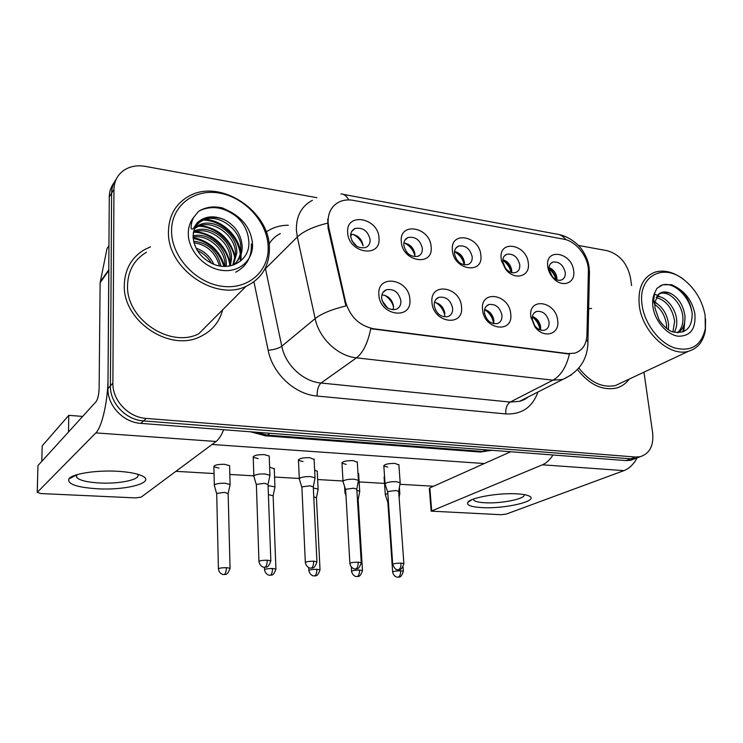<?xml version="1.0" encoding="UTF-8"?>
<svg xmlns="http://www.w3.org/2000/svg" width="743" height="743" viewBox="0 0 743 743"><rect width="100%" height="100%" fill="white"/><g stroke="black" fill="none" stroke-linecap="round" stroke-linejoin="round"><path stroke-width="1.11" d="M461.487 306.701C464.254 327.338 433.123 323.242 431.971 302.466C429.621 281.69 460.372 286.464 461.487 306.701M434.246 305.614C436.243 313.797 440.794 317.475 447.89 316.639C451.27 315.264 452.849 312.459 452.636 308.224C450.602 300.014 446.023 296.373 438.89 297.293C435.612 298.677 434.061 301.444 434.246 305.614M510.701 313.769C513.673 333.96 483.99 330.05 482.56 309.729C479.987 289.399 509.326 293.949 510.701 313.769M484.427 312.747C486.386 320.632 490.714 324.236 497.401 323.549C500.708 322.248 502.231 319.481 501.962 315.236C499.965 307.333 495.609 303.757 488.903 304.519C485.681 305.828 484.185 308.568 484.427 312.747M557.687 320.512C560.018 334.582 543.254 339.207 534.719 326.511L530.818 316.657C528.041 296.754 556.061 301.101 557.687 320.512M532.304 319.555L534.728 325.675C537.728 329.465 541.053 330.96 544.675 330.143C547.907 328.908 549.365 326.168 549.049 321.933C547.08 314.308 542.929 310.797 536.595 311.428C533.446 312.664 532.007 315.376 532.304 319.555M409.857 299.299C412.411 320.4 379.719 316.091 378.874 294.85C376.785 273.6 409.049 278.616 409.857 299.299M381.605 298.129C383.639 306.645 388.44 310.398 396 309.367C399.428 307.918 401.062 305.085 400.904 300.869C398.824 292.324 393.994 288.609 386.406 289.733C383.082 291.191 381.484 293.987 381.605 298.129M431.116 246.75C433.708 266.969 402.26 262 401.304 241.698C399.14 221.349 430.197 226.959 431.116 246.75M403.802 245.274C405.947 253.697 410.703 257.357 418.077 256.251C421.123 254.858 422.553 252.239 422.368 248.394C420.185 239.943 415.393 236.311 407.991 237.509C405.037 238.902 403.635 241.484 403.802 245.274M480.842 255.174C483.637 274.975 453.648 270.229 452.403 250.354C450.007 230.432 479.644 235.791 480.842 255.174M454.475 253.781C456.574 261.889 461.097 265.483 468.034 264.554C471.043 263.236 472.427 260.635 472.195 256.762C470.059 248.636 465.517 245.069 458.561 246.072C455.626 247.4 454.27 249.964 454.475 253.781M528.31 263.217C530.446 276.628 514.286 281.012 505.537 269.068L501.571 260.979L501.154 258.62C498.553 239.107 526.861 244.224 528.31 263.217M502.844 261.907L505.565 268.39C508.751 272.096 512.141 273.452 515.744 272.477C518.716 271.214 520.054 268.641 519.766 264.749C517.676 256.92 513.348 253.428 506.791 254.264C503.903 255.518 502.584 258.072 502.844 261.907M573.68 270.898C575.76 283.222 562.145 288.284 553.294 278.17C550.164 274.715 548.315 270.833 547.721 266.505L547.712 266.375C545.065 247.363 572.008 252.36 573.68 270.898M549.058 269.672L552.513 276.907C555.411 279.814 558.365 280.854 561.364 280.027C564.281 278.829 565.572 276.285 565.237 272.384C563.185 264.833 559.052 261.397 552.866 262.093C550.043 263.282 548.771 265.78 549.049 269.588L549.058 269.672M378.976 237.918C381.345 258.583 348.328 253.363 347.678 232.615C345.783 211.811 378.363 217.708 378.976 237.918M350.64 236.339C352.841 245.125 357.875 248.849 365.723 247.521C368.788 246.054 370.255 243.416 370.125 239.617C367.878 230.804 362.807 227.117 354.931 228.547C351.959 230.005 350.529 232.605 350.64 236.339M484.603 309.543C489.739 311.029 492.832 314.633 493.872 320.344L493.658 323.697M532.406 316.481C536.957 318.208 539.706 321.663 540.653 326.855L540.523 330.05M381.902 294.878C388.366 295.649 392.248 299.485 393.539 306.376L393.205 309.831M454.521 251.515C460.019 252.852 463.326 256.502 464.449 262.455L464.384 264.889M502.853 259.688C507.738 261.304 510.692 264.814 511.704 270.238L511.686 272.588M549.021 267.582C553.349 269.393 555.978 272.755 556.897 277.678L556.916 279.888M328.777 227.386L328.09 222.566C327.858 212.749 331.601 205.857 339.3 201.882C343.507 199.96 348.142 199.449 353.213 200.35L563.575 239.135C576.466 241.159 589.013 257.626 588.372 271.604L586.951 335.093C586.45 344.557 582.401 350.575 574.822 353.139L567.866 353.594L373.813 328.796C359.463 325.852 350.037 316.824 345.532 301.714L328.777 227.386L328.072 228.064L327.765 218.953M350.733 234.212C357.597 234.751 361.73 238.614 363.132 245.775M403.876 243.017C410.025 244.02 413.73 247.781 414.975 254.31M434.497 302.345C440.265 303.525 443.729 307.249 444.89 313.527M124.304 285.024C122.679 320.967 169.618 352.219 200.071 336.737C211.894 331.183 219.417 322.202 222.659 309.803C219.417 322.202 211.894 331.183 200.071 336.737C169.618 352.219 122.679 320.967 124.304 285.024C124.824 269.235 131.511 257.468 144.356 249.722C131.511 257.468 124.824 269.235 124.304 285.024M577.506 369.559C589.385 384.67 602.341 390.827 616.384 388.041C621.65 386.583 625.931 383.592 629.228 379.088C625.931 383.592 621.65 386.583 616.384 388.041C602.341 390.827 589.385 384.67 577.506 369.559M113.93 182.899C110.902 186.911 109.351 191.592 109.277 196.923L107.958 388.589C107.429 405.678 123.375 422.451 140.873 423.38L626.089 460.595L630.751 458.821L635.321 458.533L639.435 456.973L635.321 458.533L630.751 458.821L143.529 420.919L630.751 458.821L635.469 457.029L640.048 456.75C649.633 453.722 653.831 445.772 652.642 432.89L643.967 372.169M107.958 388.589L110.41 385.886C109.89 403.077 125.938 419.962 143.529 420.919C125.938 419.962 109.89 403.077 110.41 385.886L111.608 193.18L110.41 385.886L112.89 383.156C112.388 400.449 128.539 417.455 146.222 418.43L635.469 457.029M116.289 179.072C113.242 183.103 111.682 187.812 111.608 193.18C111.682 187.812 113.242 183.103 116.289 179.072M571.516 374.806L562.6 379.515L552.95 380.175C560.798 375.744 566.296 367.033 569.426 354.049L370.748 328.694C367.804 343.025 363.058 352.749 356.491 357.847C337.889 356.092 319.156 338.436 315.143 318.608C321.58 313.574 331.842 309.357 345.932 305.94L328.072 228.064M150.523 246.843L144.356 249.722L150.523 246.843M591.614 308.456L588.66 308.67L591.614 308.456M631.587 285.572L630.454 277.65C627.268 263.282 619.495 254.301 607.142 250.688L578.407 245.441M316.908 197.703L145.284 166.376C137.167 164.992 130.053 166.283 123.942 170.249C117.515 174.781 114.19 181.162 113.958 189.381L112.89 383.156M626.089 460.595L630.64 460.298L634.754 458.747M361.665 240.89L357.708 236.404M351.467 234.194L350.687 236.878M363.141 245.868C361.274 240.667 357.885 236.831 352.971 234.342M356.946 246.416L351.708 240.491M230.014 485.16L230.098 484.51L225.036 483.238C220.318 483.108 216.882 483.572 214.736 484.659L214.328 485.569M228.138 493.612L224.47 492.368L217.021 493.371L216.715 494.021L218.414 568.757M393.567 306.915C392.109 301.937 389.183 298.073 384.8 295.315M387.697 308.094L382.078 300.674M269.848 475.929L269.932 475.26L265.019 473.96C260.254 473.802 256.697 474.294 254.375 475.436L253.865 476.458M268.037 484.566L264.471 483.294L256.762 484.343L256.391 485.068L258.954 561.383M414.65 252.388L408.065 244.168M414.975 255.945C413.405 250.15 409.969 245.868 404.675 243.091M407.09 252.676L406.189 251.552M274.873 487.454L274.947 486.86L268.074 485.643M273.136 495.785L268.399 494.606M464.459 262.558C462.982 258.267 460.419 254.784 456.759 252.109M464.217 264.861C462.889 259.038 459.657 254.645 454.502 251.673M318.06 489.674L318.125 489.126L313.342 488.002M316.453 497.875L313.769 496.844M511.751 271.882C510.441 266.904 507.701 262.901 503.54 259.883M511.073 272.412C509.865 267.313 507.107 263.291 502.797 260.329M359.668 491.81L359.714 491.309L356.872 490.38M358.172 499.89L357.411 499.212M345.746 491.569L344.938 492.609M556.683 279.805C555.523 274.919 552.959 270.926 549.003 267.824M555.829 279.424C554.724 275.114 552.439 271.566 548.984 268.762M399.771 493.881L398.787 492.85M387.809 493.194L385.301 494.773M388.403 501.887L387.865 502.574L392.638 571.971M444.602 311.819L439.308 304.156M444.853 315.738C443.682 310.045 440.645 305.642 435.732 302.54M438.017 313.565L435.361 309.72M314.958 478.455L315.032 477.833L310.5 476.635C305.893 476.495 302.382 476.969 299.949 478.074L299.327 479.133M313.286 486.962L309.989 485.792L302.355 486.814L301.899 487.557L305.327 562.405M493.919 320.939C492.73 316.778 490.501 313.286 487.222 310.463M493.603 323.688C492.711 317.642 489.711 312.942 484.594 309.59M358.358 480.897L358.414 480.322L354.225 479.216C349.777 479.077 346.294 479.541 343.758 480.619L343.025 481.705M356.807 489.265L353.761 488.188L346.192 489.191L345.653 489.953L349.879 563.389M540.672 329.084C539.659 324.143 537.217 320.047 533.335 316.815M540.003 329.873C539.139 324.58 536.576 320.298 532.313 317.029M400.124 483.247L400.171 482.718L396.298 481.696C391.998 481.557 388.543 482.021 385.923 483.061L385.078 484.167M398.685 491.495L395.861 490.501L388.366 491.476L387.744 492.256L392.713 564.327M97.305 488.773C76.817 487.389 67.316 484.111 68.82 478.956C71.746 473.858 96.321 469.938 117.728 471.294C128.27 471.944 136.118 473.347 141.263 475.511C157.358 482.012 127.424 490.603 97.305 488.773M76.826 474.721L76.603 477.331C79.362 480.331 86.922 482.207 99.293 482.969C119.614 484.185 141.588 479.421 137.594 474.433L137.381 474.155M108.859 269.672L108.032 377.964C108.023 400.579 101.995 427.281 95.838 432.9L37.261 492.321L40.902 493.556L135.57 497.903L141.151 497.141L216.064 441.491L95.838 432.9M223.671 429.733C221.349 435.491 218.813 439.419 216.064 441.491M37.215 492.368L37.949 465.601L96.163 401.564C97.909 399.019 98.893 394.496 99.135 387.995L100.119 282.749L107.011 248.599L108.701 246.091M481.873 507.599C471.164 506.958 466.465 505.221 467.793 502.379C470.096 497.68 498.878 492.609 517.147 493.854C522.375 494.16 526.183 494.81 528.589 495.804C540.997 500.494 505.509 509.141 481.873 507.599M473.467 499.064L473.616 499.928C474.731 501.451 478.501 502.398 484.928 502.76C501.274 503.819 526.62 498.637 524.047 494.587M552.987 454.985C549.885 459.861 546.356 463.13 542.39 464.812L431.154 511.147L501.061 514.713L506.262 514.082L623.934 470.635L542.39 464.812M637.03 458.059C633.473 464.459 629.107 468.647 623.934 470.635M431.144 510.989L429.333 488.485L429.835 487.919L510.682 451.744M146.445 252.258C134.316 259.521 128.019 270.591 127.536 285.451C126.05 319.174 170.128 348.458 198.687 333.839L246.063 286.324C261.787 278.699 269.57 265.855 269.403 247.791C269.514 210.594 219.575 177.921 188.481 196.412C175.459 203.944 168.782 215.795 168.447 231.937C167.268 268.604 215.489 301.574 246.063 286.324M268.158 246.518C267.322 222.166 245.106 197.536 219.668 193.134C194.239 188.36 171.15 205.811 171.559 231.305C171.587 256.734 195.827 282.944 222.055 286.269C248.292 289.965 269.356 270.926 268.158 246.518M193.849 230.776C195.418 226.03 198.372 222.584 202.69 220.448L203.229 219.779C197.647 221.451 194.248 226.959 193.041 236.302C194.09 248.979 200.87 258.258 213.38 264.136C230.627 271.436 248.691 260.412 248.924 243.927C248.775 230.441 242.469 219.659 230.005 211.579L222.463 207.938C214.504 206.108 207.278 206.833 200.777 210.13L198.418 211.523L193.895 217.067C191.963 220.383 191.044 224.2 191.118 228.519C193.496 231.352 195.381 223.29 199.04 221.284C206.21 215.86 214.82 215.405 224.86 219.928C217.095 216.631 209.888 216.584 203.229 219.779C198.678 222.194 195.548 225.863 193.849 230.776L193.226 233.46M193.05 235.884C208.077 231.816 226.921 247.67 226.318 264.397L226.225 266.365M193.189 237.101C208.142 234.175 225.547 249.694 225.036 265.79L225.018 266.403M193.914 231.305C208.467 223.216 232.429 239.822 231.51 258.74L230.376 265.845M193.384 232.503C208.068 225.175 231.073 241.67 230.2 260.171L229.438 266.022M195.27 227.525L198.892 225.157C213.547 217.049 237.723 233.878 236.813 252.973L233.376 265.019M194.787 228.454L197.638 226.708C212.266 218.6 236.385 235.373 235.475 254.431L232.773 265.223M224.86 219.928C235.689 225.974 241.475 235.029 242.227 247.075C242.125 254.552 239.135 260.552 233.256 265.065M202.69 220.448C217.43 212.331 241.763 229.336 240.862 248.561C240.825 254.914 238.54 260.329 234.008 264.796M196.013 248.19C204.019 250.893 209.972 256.27 213.863 264.322M197.322 250.54C203.248 253.112 207.956 257.357 211.43 263.273M193.561 241.215C208.161 242.84 217.29 251.153 220.959 266.133M193.923 242.738C207.028 244.781 215.526 252.499 219.417 265.892M205.356 219.389C221.869 220.383 237.639 234.565 240.667 251.608M241.057 254.44L241.048 260.626M200.647 225.538C218.748 228.222 230.311 238.735 235.327 257.05M196.031 231.556C213.743 234.221 225.092 244.493 230.089 262.372M193.078 237.611C209.117 240.648 219.659 250.242 224.692 266.403M198.418 211.523L200.703 210.223C213.12 205.059 225.547 207.576 237.974 217.792M251.348 243.927C251.97 256.837 246.741 266.263 235.67 272.207M190.672 222.891L191.675 222.417M200.526 220.188L202.969 220.104M203.424 220.114C220.847 220.327 237.992 235.94 240.249 253.939M240.463 256.038L240.398 261.174M196.979 226.234L198.028 226.225M198.678 226.234C215.832 226.513 232.605 241.726 234.937 259.4M194.034 232.225C210.91 232.578 227.321 247.382 229.736 264.749M193.143 238.429C208.542 241.568 218.795 250.883 223.894 266.384M684.535 280.213L683.931 279.721C673.966 272.059 664.344 269.533 655.057 272.133C642.816 276.944 637.578 288.2 639.342 305.902C642.426 332.335 669.722 357.225 688.492 351.263C697.807 348.467 703.445 341.418 705.395 330.143L705.571 318.942M705.126 315.366C702.451 301.184 695.652 289.529 684.749 280.39C663.332 262.075 637.16 276.275 642.147 305.447C644.72 323.744 658.976 342.532 674.235 347.826C691.046 352.136 701.401 345.746 705.302 328.666L705.126 315.366M654.834 302.234L654.964 308.122L658.818 319.165C659.301 321.245 667.595 330.839 672.573 331.805C685.529 334.239 692.077 328.202 692.207 313.676C690.832 302.559 685.743 293.829 676.929 287.504L671.728 284.708L662.728 284.764L656.886 288.386L654.639 293.086L653.747 299.791C653.664 302.55 654.797 305.735 654.834 302.234L658.604 294.191C662.171 291.219 666.62 291.191 671.951 294.126C679.176 298.77 683.495 306.042 684.916 315.942C685.418 323.623 683.142 329.223 678.108 332.743M654.824 302.308C662.487 306.618 667.065 313.936 668.579 324.245L668.431 329.734M654.704 304.435C661.372 309.116 665.329 316.063 666.573 325.267L666.647 328.452M656.728 296.457C665.459 296.002 675.777 307.946 676.678 320.131C677.087 324.654 676.279 328.703 674.245 332.279M656.115 297.618C666.081 300.07 672.257 307.927 674.635 321.171L672.944 331.917M658.512 294.274L660.416 293.485C669.239 290.615 681.907 303.385 682.845 316.992C683.356 323.716 681.563 328.963 677.458 332.725M578.881 367.989C590.044 382.32 602.257 388.162 615.52 385.524L622.309 382.339M685.027 317.883L683.839 331.527M654.026 301.091L657.704 304.082M659.96 285.962L662.282 285.006C673.613 281.365 689.708 296.234 692.197 313.527M684.312 323.837L682.845 331.935M654.351 294.107L657.202 295.185M657.416 295.287L660.499 297.033M387.735 467.106L383.834 466C384.456 464.254 388.18 463.4 394.988 463.418L398.88 464.942M346.182 464.394L341.975 463.195C342.523 461.431 346.229 460.567 353.111 460.604L357.309 462.257M303.023 461.57L298.472 460.279C298.937 458.487 302.642 457.623 309.59 457.669L314.122 459.48M384.633 477.675L384.103 477.257L384.54 476.402M258.165 458.635L253.233 457.242C253.614 455.422 257.31 454.558 264.332 454.632L269.207 456.026L269.235 456.592M218.99 468.109L213.91 466.725C214.244 465.044 217.792 464.236 224.562 464.301L229.596 465.675L229.615 466.214M41.803 461.357L42.193 445.893L68.774 415.337L82.659 416.414M433.596 486.238L399.938 484.287M384.521 483.396L359.138 481.928M342.987 481L317.642 479.532M299.29 478.473L274.566 477.043M253.846 475.845L229.828 474.452M214.068 473.542L175.896 471.331M212.061 444.463L484.306 463.548M269.625 467.096L274.251 468.861M314.642 469.957L317.233 471.415M357.959 472.985L358.646 473.876M68.774 415.337L68.486 432.008M567.866 353.594L567.253 353.919M373.813 328.796L373.302 329.177M345.532 301.714L344.798 302.308M265.335 268.065L281.783 346.229L315.143 318.608L297.311 236.989L296.373 229.958C296.178 216.018 301.528 206.117 312.422 200.276M327.514 223.179C313.574 226.578 303.515 231.184 297.311 236.989L264.564 269.551M565.86 239.683C563.083 236.098 559.795 234.194 555.996 233.98L343.34 194.378M537.941 392.007C532.48 407.275 521.744 414.585 505.742 413.925C505.491 408.241 506.967 404.294 510.172 402.074L552.95 380.175L356.491 357.847L321.013 383.026L510.172 402.074L519.533 401.331L527.66 397.217M586.487 339.43L587.917 342.291L587.806 345.997M588.317 269.207L589.459 271.957L589.375 275.922M340.898 193.932C343.99 193.942 346.6 195.938 348.727 199.913M505.742 413.925L317.094 396.047C294.878 394.375 272.644 373.766 268.158 350.306L253.939 281.801M266.198 231.992C272.625 227.525 280.009 225.268 288.358 225.222M113.958 189.381L109.277 196.923M146.222 418.43L140.873 423.38M280.325 233.553C275.625 235.949 271.882 239.413 269.096 243.945M268.158 350.306C274.139 349.721 278.681 348.356 281.783 346.229C285.433 365.027 303.19 381.568 321.013 383.026C318.357 385.533 317.047 389.871 317.094 396.047M255.295 432.157L267.304 435.119L269.988 433.28M264.619 435.76L267.304 435.119L482.746 451.447L486.163 449.859M479.226 451.939L492.284 450.332M230.07 568.506L230.07 568.246C227.144 576.698 224.525 573.8 224.962 574.478L224.386 574.469C225.649 573.531 226.299 571.265 226.336 567.652C221.312 567.736 218.674 568.191 218.423 569.017C219.519 574.46 223.959 574.738 223.327 574.488L223.959 574.543M228.129 493.25L230.07 568.246L226.336 567.652M270.842 561.076L270.833 560.798C268.084 569.333 265.214 566.565 265.706 567.197L265.102 567.188C266.496 566.212 267.201 563.881 267.211 560.194C262.01 560.278 259.261 560.761 258.963 561.652C260.124 567.169 264.61 567.466 263.988 567.215L264.601 567.271M268.019 484.195L270.833 560.798L267.211 560.194M275.932 569.277L275.922 569.036C273.09 577.422 270.508 574.488 270.981 575.175L270.443 575.166C271.789 574.255 272.467 572.026 272.477 568.488C267.508 568.571 264.861 569.027 264.545 569.853C265.678 575.175 270.015 575.435 269.403 575.193L269.978 575.24M273.127 495.451L275.922 569.036L272.477 568.488M320.029 570.02L320.019 569.797C317.261 578.119 314.8 575.138 315.236 575.844L314.726 575.834C316.156 574.943 316.862 572.76 316.834 569.287C311.921 569.389 309.274 569.835 308.893 570.652C310.054 575.862 314.308 576.104 313.695 575.862L314.233 575.909M316.434 497.578L320.019 569.797L316.834 569.287M362.482 570.735L362.473 570.531C359.761 578.788 357.42 575.751 357.81 576.484L357.346 576.484C358.841 575.611 359.575 573.466 359.528 570.057C354.652 570.16 352.006 570.615 351.569 571.423C352.786 576.568 356.974 576.735 356.324 576.512L356.826 576.549M358.154 499.621L362.473 570.531L359.528 570.057M403.375 571.423L403.356 571.237C400.691 579.447 398.415 576.364 398.824 577.107L398.387 577.107C399.948 576.243 400.7 574.144 400.626 570.8C395.805 570.912 393.149 571.358 392.657 572.156C393.901 577.209 398.007 577.357 397.375 577.135L397.839 577.172M403.059 567.039L403.356 571.237L400.626 570.8M316.955 562.005L316.945 561.754C314.215 570.271 311.466 567.392 311.986 568.051L311.419 568.051C312.905 567.095 313.63 564.81 313.611 561.197C308.466 561.281 305.707 561.773 305.345 562.655C306.571 568.098 310.983 568.321 310.314 568.079L310.89 568.126M313.267 486.628L316.945 561.754L313.611 561.197M361.274 562.906L361.256 562.674C358.46 571.256 355.981 568.135 356.426 568.878L355.916 568.878C357.476 567.94 358.228 565.702 358.182 562.163C353.092 562.256 350.325 562.739 349.897 563.612C351.151 568.943 355.47 569.138 354.82 568.906L355.349 568.952M356.789 488.959L361.256 562.674L358.182 562.163M403.886 563.77L403.876 563.565C401.266 571.943 398.75 568.962 399.195 569.667L398.694 569.677C400.328 568.757 401.109 566.565 401.034 563.083C395.991 563.194 393.223 563.677 392.731 564.531C394.403 568.237 395.87 569.927 397.124 569.621L398.099 569.742M398.666 491.216L403.876 563.565L401.034 563.083M108.766 270.517L100.119 282.749M37.949 465.601L37.261 492.321M100.203 281.913L108.775 269.783M108.942 245.747L107.011 248.599M429.835 487.919L431.664 510.617M193.895 217.067C190.115 221.767 188.248 227.395 188.285 233.943C188.397 250.735 204.288 267.982 221.646 270.322C239.014 272.913 253.252 260.412 252.536 244.057C251.264 229.81 243.75 218.981 230.005 211.579M654.639 293.086C652.772 297.079 652.224 301.76 652.976 307.147C654.927 320.957 666.861 334.703 678.118 336.207C690.47 336.328 696.061 328.843 694.872 313.75C692.495 301.992 686.513 293.244 676.929 287.504M671.951 294.126C668.273 292.333 664.818 291.906 661.595 292.835L658.047 294.73M534.728 325.675L534.719 326.511M532.406 320.298L530.994 317.855M505.565 268.39L505.537 269.068M503.104 263.375L501.571 260.979M552.513 276.907L553.294 278.17M351.615 231.593L354.931 228.547M550.721 263.505L552.866 262.093M504.395 255.954L506.791 254.264M455.877 248.125L458.561 246.072M405.009 239.998L407.991 237.509M383.063 292.352L386.406 289.733M534.282 312.831L536.595 311.428M486.275 306.237L488.903 304.519M435.927 299.41L438.89 297.293M549.049 269.588L547.712 266.375M527.855 397.115C526.165 398.805 523.388 400.208 519.533 401.331L562.6 379.515C579.159 371.955 587.602 359.547 587.917 342.291L589.459 271.957L588.995 266.709C588.317 261.48 586.116 256.001 582.373 250.28C579.735 245.84 570.698 237.017 558.847 234.482M640.048 456.75L630.64 460.298M250.53 431.794L265.483 435.816L480.396 452.032L491.81 450.295M229.596 465.675L230.098 484.51M228.166 493.306L230.144 484.594M213.9 466.186L214.318 485.058M216.668 493.751L214.393 485.643M269.207 456.026L269.932 475.26M268.056 484.25L269.969 475.344M253.214 456.666L253.846 475.929M256.335 484.789L253.93 476.542M274.232 468.369L274.947 486.86M273.155 495.507L274.984 486.934M264.536 569.612L264.452 567.262M317.205 470.96L318.125 489.126M316.462 497.624L318.162 489.191M308.884 570.429L308.754 567.633M358.618 473.467L359.714 491.309M358.182 499.667L359.751 491.374M344.585 486.526L344.91 492.21M345.987 495.86L344.984 492.674M351.55 571.218L351.309 567.03M399.381 487.417L399.808 493.417M399.121 497.531L399.845 493.482M384.075 476.885L385.273 494.42M387.827 502.398L385.348 494.838M314.094 458.97L315.032 477.833M313.295 486.674L315.069 477.916M298.445 459.759L299.299 478.65M301.853 487.315L299.383 479.216M357.281 461.802L358.414 480.322M356.816 489.015L358.451 480.396M341.947 462.722L343.006 481.26M345.606 489.73L343.08 481.77M398.852 464.524L400.171 482.718M398.694 491.262L400.208 482.792M383.806 465.573L385.05 483.767M387.697 492.061L385.125 484.241M76.65 474.944L68.82 478.956M76.603 477.331L76.64 474.963M471.954 499.658L467.793 502.379M473.616 499.928L473.532 499.045M197.629 226.708L198.883 225.157M684.749 280.39L683.931 279.721M660.416 293.485L658.595 294.191M705.302 328.666L705.395 330.143M615.52 385.524L688.492 351.263"/></g></svg>

